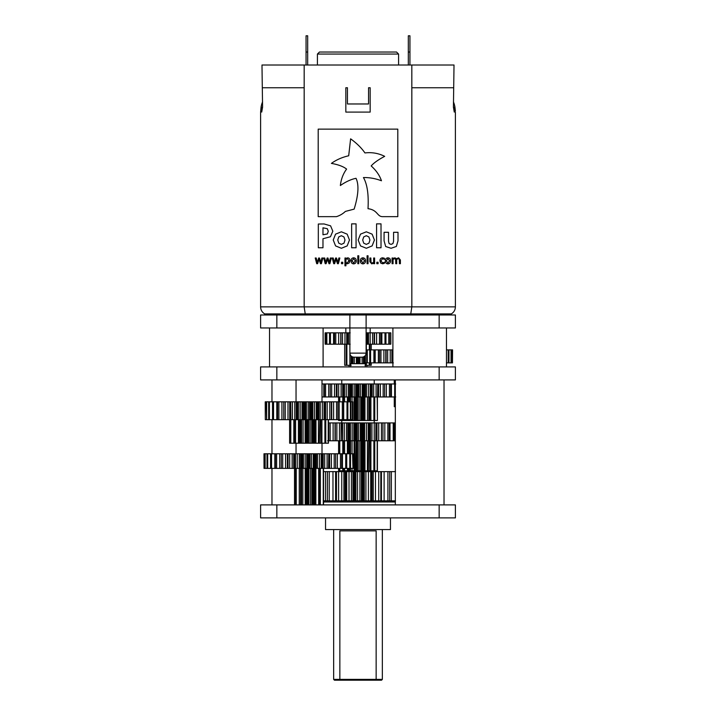 <?xml version="1.0" encoding="UTF-8"?>
<svg xmlns="http://www.w3.org/2000/svg" width="716" height="716" viewBox="0 0 716 716"><rect width="100%" height="100%" fill="white"/><g stroke="black" fill="none" stroke-linecap="round" stroke-linejoin="round"><path stroke-width="1.07" d="M365.026 314.986L366.118 314.986L366.118 327.973L260.606 327.973L260.606 314.986L365.026 314.986M353.946 357.186L362.054 357.186L353.946 357.186C351.458 356.926 350.106 355.575 349.882 353.131L366.118 353.131L366.118 327.973L455.394 327.973L455.394 314.986L366.118 314.986M375.784 680.2L381.538 680.2L382.344 679.386L376.151 679.386L376.151 530.869L339.849 530.869L339.849 679.386L376.151 679.386L375.784 680.2L340.216 680.2L339.849 679.386L333.656 679.386L334.462 680.2L340.216 680.2M358 680.2L334.462 680.2M439.159 517.883L455.394 517.883L455.394 504.896L439.159 504.896L439.159 517.883L276.841 517.883L276.841 504.896L439.159 504.896M276.841 504.896L260.606 504.896L260.606 517.883L276.841 517.883M444.027 379.91L444.027 504.896M302.071 453.765L302.071 468.371L301.436 468.371L301.436 453.765L303.396 453.765L303.396 468.371L305.186 468.371L305.186 453.765L303.396 453.765L352.979 453.765L352.979 468.371L354.026 468.371L354.026 453.765L353.919 468.371M296.039 453.765L296.039 443.213M352.549 453.765L352.979 468.371M350.527 440.779L350.518 468.371L352.549 468.371M349.784 453.765L349.784 468.371L350.518 468.371L350.527 470.815L354.778 470.815L354.778 440.779M346.437 468.371L349.784 468.371M346.723 453.765L346.723 468.371L345.712 468.371L345.712 453.765M341.72 453.765L341.72 468.371L345.712 468.371M340.449 453.765L340.449 468.371L341.72 468.371M335.401 468.371L340.449 468.371M335.661 453.765L335.661 468.371L334.184 468.371L334.184 453.765M329.637 453.765L329.637 468.371L334.184 468.371M329.637 468.371L328.698 468.371M328.751 453.765L328.546 468.371L328.751 453.765M327.114 453.765L327.114 468.371L328.751 468.371M323.202 453.765L323.202 468.371L327.114 468.371M323.202 468.371L322.307 468.371L322.307 453.765M322.307 468.371L321.708 468.371L321.708 453.765M321.207 453.765L321.207 468.371L321.708 468.371M319.452 453.765L319.452 468.371L321.207 468.371M316.32 453.765L316.32 468.371L319.452 468.371M316.32 468.371L315.479 468.371L315.479 453.765M315.479 468.371L314.754 468.371L314.754 453.765M313.268 453.765L313.268 468.371L314.754 468.371L314.78 504.896M311.46 453.765L311.46 468.371L313.268 468.371M309.196 453.765L309.196 468.371L311.46 468.371M309.196 468.371L308.453 468.371L308.453 453.765M308.453 468.371L307.611 468.371L307.611 453.765M305.204 504.896L305.204 468.371L307.611 468.371L307.611 504.896M302.071 468.371L303.396 468.371M301.445 504.896L301.445 468.371L300.514 468.371L300.514 453.765L301.436 453.765M295.162 453.765L295.162 468.371L294.67 468.371L294.67 453.765L300.514 453.765M297.238 453.765L297.238 468.371L300.514 468.371M295.502 453.765L295.502 468.371L297.238 468.371M294.67 468.371L293.685 468.371L293.685 453.765L294.67 453.765M288.28 468.371L287.358 468.371L287.358 453.765L293.685 453.765M289.667 453.765L289.667 468.371L293.685 468.371M288.047 453.765L288.047 468.371L289.667 468.371M264.034 453.765L264.034 468.371L263.98 453.765L287.358 453.765M282.713 453.765L282.713 468.371L287.358 468.371M281.272 453.765L281.272 468.371L282.713 468.371M276.609 453.765L276.609 468.371L281.728 468.371M275.383 453.765L275.383 468.371L276.609 468.371M271.543 453.765L271.543 468.371L275.383 468.371M270.576 453.765L270.576 468.371L271.543 468.371M267.686 453.765L267.686 468.371L271.033 468.371M267.005 453.765L267.005 468.371L267.686 468.371M265.153 453.765L265.153 468.371L267.005 468.371M264.777 453.765L265.153 468.371M264.034 468.371L264.777 468.371M352.979 453.765L353.919 453.765M265.314 401.828L265.314 419.683L265.224 401.828L331.374 401.828L331.374 419.683L329.799 419.683L329.799 401.828M330.792 401.828L350.938 401.828L350.938 419.683L352.827 419.683L352.827 401.828L352.335 401.828L352.576 419.683M347.045 419.683L350.375 419.683L350.375 401.828L352.335 401.828L352.335 419.683M350.375 419.683L350.938 419.683M347.869 401.828L347.869 419.683L347 419.683L347 401.828M343.483 401.828L343.483 419.683L347 419.683M342.338 401.828L342.338 419.683L343.483 419.683M337.093 419.683L342.338 419.683M337.916 401.828L337.916 419.683L336.538 419.683L336.538 401.828M331.732 401.828L331.732 419.683L336.538 419.683M331.732 419.683L330.792 419.683M325.583 401.828L325.583 419.683L329.799 419.683M325.583 419.683L324.67 419.683L324.67 401.828M324.062 401.828L324.062 419.683L324.67 419.683L324.151 419.683M322.352 401.828L322.352 419.683L324.062 419.683M318.88 401.828L318.88 419.683L322.352 419.683M318.88 419.683L318.02 419.683L318.02 401.828M318.02 419.683L317.349 419.683L317.349 401.828M316.239 401.828L316.239 419.683L317.349 419.683M314.458 401.828L314.458 419.683L316.239 419.683M311.845 401.828L311.845 419.683L314.458 419.683M311.845 419.683L311.066 419.683L311.066 401.828M311.066 419.683L310.261 419.683L310.261 401.828M308.175 401.828L308.175 419.683L310.261 419.683M306.376 401.828L306.376 419.683L308.175 419.683M304.703 401.828L304.703 419.683L306.376 419.683M304.703 419.683L304.04 419.683L304.04 401.828M304.04 419.683L303.137 419.683L303.137 401.828M300.138 401.828L300.138 419.683L303.137 419.683M298.384 401.828L298.384 419.683L300.138 419.683M297.713 401.828L297.713 419.683L298.384 419.683M297.713 419.683L297.176 419.683L297.176 401.828M297.176 419.683L296.218 419.683L296.218 401.828M292.405 401.828L292.405 419.683L296.218 419.683M290.866 419.683L290.723 401.828L290.75 419.683L292.405 419.683M291.108 419.683L289.729 419.683L289.729 401.828M285.236 401.828L285.236 419.683L289.729 419.683M283.742 401.828L283.742 419.683L285.236 419.683M278.882 401.828L278.882 419.683L283.894 419.683M277.593 401.828L277.593 419.683L278.882 419.683M273.548 401.828L273.548 419.683L277.593 419.683M272.519 401.828L272.519 419.683L273.548 419.683M269.422 401.828L269.422 419.683L272.751 419.683M268.679 401.828L268.679 419.683L269.422 419.683M266.647 401.828L266.647 419.683L268.679 419.683M266.227 401.828L266.647 419.683M265.314 419.683L266.227 419.683M322.012 383.973L350.419 383.973M351.046 383.973L351.046 396.959L350.41 396.959L350.41 383.973L395.706 383.973M394.686 383.973L394.686 396.959L395.706 396.959M390.694 383.973L390.694 396.959L394.686 396.959M389.432 383.973L389.432 396.959L390.694 396.959M384.385 396.959L389.432 396.959M384.635 383.973L384.635 396.959L383.158 396.959L383.158 383.973M378.612 383.973L378.612 396.959L383.158 396.959M378.612 396.959L377.672 396.959M377.726 383.973L377.529 396.959L377.726 383.973M376.088 383.973L376.088 396.959L377.726 396.959M372.186 383.973L372.186 396.959L376.088 396.959M372.186 396.959L371.282 396.959L371.282 383.973M371.282 396.959L370.691 396.959L370.691 383.973M370.181 383.973L370.181 396.959L370.691 396.959M368.427 383.973L368.427 396.959L370.181 396.959M365.294 383.973L365.294 396.959L368.427 396.959M365.294 396.959L364.453 396.959L364.453 383.973M364.453 396.959L363.728 396.959L363.728 383.973M362.242 383.973L362.242 396.959L363.728 396.959M360.434 383.973L360.434 396.959L362.242 396.959M358.17 383.973L358.17 396.959L360.434 396.959M358.17 396.959L357.427 396.959L357.427 383.973M357.427 396.959L356.586 396.959L356.586 383.973M354.16 383.973L354.16 396.959L356.586 396.959M352.37 383.973L352.37 396.959L354.16 396.959M351.046 396.959L352.37 396.959M350.41 396.959L349.489 396.959L349.489 383.973M346.213 383.973L346.213 396.959L349.489 396.959M344.477 383.973L344.477 396.959L346.213 396.959M344.145 383.973L344.477 396.959M344.145 396.959L343.644 396.959L343.644 383.973M343.644 396.959L342.669 396.959L342.669 383.973M338.641 383.973L338.641 396.959L342.669 396.959M337.021 383.973L337.021 396.959L338.641 396.959M337.254 396.959L336.332 396.959L336.332 383.973M331.687 383.973L331.687 396.959L336.332 396.959M330.246 383.973L330.246 396.959L331.687 396.959M325.583 383.973L325.583 396.959L330.702 396.959M324.357 383.973L324.357 396.959L325.583 396.959M322.012 396.959L324.357 396.959M395.33 406.697L394.274 406.697L394.274 396.959M394.274 383.973L394.274 379.91M452.449 362.869L452.566 349.882L452.449 362.869L446.462 362.869M393.326 362.869L391.894 362.869L391.894 349.882L392.896 349.882M366.118 349.882L386.085 349.882L386.085 362.869L391.894 362.869M386.703 362.869L385.781 362.869L385.781 349.882M379.578 349.882L379.578 362.869L385.781 362.869M369.742 349.882L369.742 362.869L380.456 362.869M364.99 355.942L364.99 362.869L370.62 362.869M446.462 327.973L446.462 366.923M365.053 365.303L370.029 365.303L370.029 362.869M370.029 349.882L370.029 344.199M369.34 365.303L369.34 362.869M370.029 365.303L371.264 365.303L371.264 362.869M371.264 349.882L371.264 344.199M365.053 362.869L365.053 363.683M363.424 363.683L363.424 356.953M354.286 363.683L354.286 357.186M357.007 363.683L357.007 357.186M344.682 344.199L344.682 365.303L346.168 365.303L346.168 344.199M362.108 363.683L362.108 357.186M352.961 363.683L352.961 357.069M352.075 356.729L352.075 363.683M351.144 363.683L351.144 356.076M357.821 357.186L357.821 363.683M369.34 349.882L369.34 344.199M346.159 365.303L351.144 365.303M352.567 363.683L352.567 356.953M358.465 363.683L358.465 357.186M364.14 363.683L364.14 356.613M359.28 357.186L359.289 363.683M349.077 365.303L349.077 366.923M346.884 365.303L346.884 344.199M366.118 344.199L390.829 344.199L390.829 332.842L385.629 332.842M330.022 332.842L325.136 332.842L325.136 344.199L350.187 344.199M446.462 349.882L452.449 349.882M365.178 355.727L365.178 362.869M365.402 355.431L365.402 362.869M366.744 349.882L366.744 362.869M367.29 349.882L367.29 362.869M370.593 349.882L370.593 362.869M374.074 349.882L374.074 362.869M375.202 349.882L375.202 362.869M380.948 349.882L380.948 362.869M386.085 349.882L387.642 349.882L387.642 362.869M387.642 349.882L391.894 349.882M392.878 362.869L392.878 349.882M448.959 362.869L448.959 349.882L448.198 349.882L448.198 362.869M451.044 349.882L451.044 362.869M451.492 349.882L451.492 362.869M340.78 344.199L340.78 332.842L329.53 332.842L329.53 344.199M340.78 332.842L341.702 332.842M346.723 344.199L346.723 332.842L340.959 332.842L340.959 344.199M346.723 332.842L348.083 332.842L348.083 344.199M350.187 332.842L348.083 332.842M367.102 344.199L367.102 332.842L366.118 332.842M367.102 332.842L368.489 332.842L368.489 344.199M374.155 344.199L374.155 332.842L368.489 332.842M373.618 332.842L374.54 332.842L374.54 344.199M385.951 344.199L385.951 332.842L374.54 332.842M390.685 332.842L390.685 344.199M325.225 332.842L325.225 344.199M326.335 332.842L326.335 344.199M326.854 332.842L326.854 344.199M330.443 332.842L330.443 344.199M334.506 332.842L334.506 344.199M335.768 332.842L335.768 344.199M342.49 332.842L342.49 344.199M347.609 344.199L347.609 332.842M348.486 332.842L348.486 344.199M366.529 332.842L366.529 344.199M367.603 344.199L367.603 332.842M372.597 332.842L372.597 344.199M379.462 332.842L379.462 344.199M380.769 332.842L380.769 344.199M384.984 332.842L384.984 344.199M388.806 332.842L388.806 344.199M389.37 332.842L389.37 344.199M370.181 344.199L370.172 327.973M323.104 327.973L323.104 366.923M276.841 366.923L260.606 366.923L260.606 379.91L455.394 379.91L455.394 366.923L276.841 366.923L276.841 379.91M338.596 419.683L338.596 420.489L339.277 420.489L339.277 419.683M341.765 383.973L341.765 379.91M377.404 396.959L377.404 420.489L377.198 396.959M374.28 420.489L377.198 420.489M374.754 396.959L374.754 420.489L373.877 420.489L373.877 396.959M367.406 396.959L367.406 420.489L368.785 420.489L368.794 396.959L368.785 420.489L373.877 420.489M369.751 396.959L369.751 420.489M368.785 420.489L368.785 396.959M360.685 396.959L360.685 420.489L367.406 420.489M364.104 396.959L364.104 420.489M363.155 420.489L363.155 396.959M362.368 396.959L362.368 420.489M361.741 420.489L361.741 396.959M359.074 396.959L359.074 420.489L360.685 420.489M352.048 419.683L352.048 420.489L359.074 420.489M357.248 396.959L357.248 420.489M356.487 420.489L356.487 396.959M355.673 396.959L355.673 420.489M354.778 420.489L354.778 396.959M352.048 396.959L352.048 401.828M350.527 396.959L350.527 401.828M350.527 419.683L350.527 420.489L352.048 420.489M338.596 401.828L338.596 396.959M350.115 420.489L350.115 419.683M350.115 401.828L350.115 396.959M349.426 396.959L349.426 401.828M349.426 419.683L349.426 420.489M348.45 420.489L348.45 419.683M348.45 401.828L348.45 396.959M343.465 419.683L343.465 420.489L350.33 420.489L350.33 419.683M339.277 401.828L339.277 396.959M343.465 396.959L343.465 401.828M339.277 420.489L339.787 419.683M339.787 401.828L339.787 396.959M339.787 420.489L343.465 420.489M350.392 470.815L350.33 468.371M374.28 470.815L377.404 470.815L377.404 440.779M369.751 440.779L369.751 470.815L374.754 470.815L374.754 440.779M369.751 470.815L368.337 470.815L368.964 422.923L395.33 422.923M368.212 470.815L363.155 470.815L363.155 440.779M362.368 440.779L362.368 470.815L363.155 470.815M362.368 470.815L361.741 470.815L361.741 440.779M357.248 440.779L357.248 470.815L361.741 470.815M357.248 470.815L356.487 470.815L356.487 440.779M328.429 422.923L356.398 422.923L355.673 470.815L356.487 470.815M355.673 470.815L354.778 470.815M349.426 468.371L349.426 470.815L350.115 470.815L350.115 468.371M349.426 470.815L348.45 470.815L348.45 468.371M343.465 468.371L343.465 470.815L348.45 470.815M338.596 468.371L338.596 470.815L344.011 470.815M341.765 422.923L341.765 420.489M377.198 440.779L377.198 470.815M376.983 422.923L376.983 440.779L375.927 440.779L375.927 422.923M373.877 440.779L373.877 470.815M367.406 440.779L367.406 470.815M364.104 440.779L364.104 470.815M360.685 440.779L360.685 470.815M359.074 440.779L359.074 470.815M352.048 468.371L352.048 470.815M352.048 440.779L352.048 453.765M350.115 453.765L350.115 440.779M349.426 440.779L349.426 453.765M348.45 453.765L348.45 440.779M344.593 440.779L344.593 453.765M343.465 440.779L343.465 453.765M339.277 453.765L339.277 440.779M339.787 453.765L339.787 440.779M322.012 379.91L322.012 402.634M356.398 422.923L368.964 422.923M394.283 422.923L394.283 440.779L395.33 440.779M393.236 422.923L393.236 440.779L394.283 440.779M389.146 422.923L389.146 440.779L393.236 440.779M387.848 422.923L387.848 440.779L389.146 440.779M382.854 440.779L387.848 440.779M382.953 422.923L382.953 440.779L381.449 440.779L381.449 422.923M376.983 440.779L381.449 440.779M375.596 440.779L376.061 440.779L376.061 422.923M375.9 422.923L375.819 440.779M374.235 420.489L374.244 440.779L375.9 440.779M370.467 422.923L370.467 440.779L374.244 440.779M370.467 440.779L369.59 440.779L369.59 422.923M369.59 440.779L368.964 440.779M368.248 422.923L368.248 440.779L368.776 440.779L368.776 422.923M366.485 422.923L366.485 440.779L368.248 440.779M363.531 422.923L363.531 440.779L366.485 440.779M363.531 440.779L362.717 440.779L362.717 422.923M362.717 440.779L361.965 440.779L361.965 422.923M360.246 422.923L360.246 440.779L361.965 440.779M358.439 422.923L358.439 440.779L360.246 440.779M356.398 440.779L358.439 440.779M352.165 422.923L352.165 440.779L355.691 440.779L355.691 422.923M354.823 440.779L354.823 422.923M350.384 422.923L350.384 440.779L352.165 440.779M349.327 422.923L349.327 440.779L350.384 440.779M349.327 440.779L348.737 440.779L348.737 422.923M348.737 440.779L347.797 440.779L347.797 422.923M344.28 422.923L344.28 440.779L347.797 440.779M342.579 422.923L342.579 440.779L344.28 440.779M342.463 440.779L342.105 422.923M342.105 440.779L341.111 440.779L341.111 422.923M336.869 422.923L336.869 440.779L341.111 440.779M335.303 422.923L335.303 440.779L336.869 440.779M335.92 440.779L335.007 440.779L335.007 422.923M330.174 422.923L330.174 440.779L335.007 440.779M328.805 422.923L328.805 440.779L330.174 440.779M327.606 440.779L329.682 440.779M344.593 419.683L344.593 420.489M344.593 396.959L344.593 401.828M325.306 443.213L328.429 443.213L328.429 419.683M320.777 419.683L320.777 443.213L325.78 443.213L325.78 419.683M320.777 443.213L319.363 443.213L319.81 419.683M319.229 443.213L314.172 443.213L314.172 419.683M313.393 419.683L313.393 443.213L314.172 443.213M313.393 443.213L312.767 443.213L312.767 419.683M308.274 419.683L308.274 443.213L312.767 443.213M308.274 443.213L307.513 443.213L307.513 419.683M306.69 419.683L306.69 443.213L307.513 443.213M306.69 443.213L305.804 443.213L305.804 419.683M301.418 443.213L305.804 443.213M301.552 419.683L301.552 443.213L301.141 419.683M300.452 419.683L300.452 443.213L301.141 443.213M300.452 443.213L299.476 443.213L299.476 419.683M294.491 419.683L294.491 443.213L299.476 443.213M289.622 419.683L289.622 443.213L295.037 443.213M328.223 419.683L328.223 443.213M324.903 419.683L324.903 443.213M318.432 419.683L318.432 443.213M315.13 419.683L315.13 443.213M311.702 419.683L311.702 443.213M310.1 419.683L310.1 443.213M303.065 419.683L303.065 443.213M295.61 419.683L295.61 443.213M290.302 443.213L290.302 419.683M290.812 443.213L290.812 419.683M338.596 453.765L338.596 440.779M344.593 468.371L344.593 470.815M339.277 470.815L339.277 468.371M339.787 470.815L339.787 468.371M323.525 468.371L323.525 504.896M323.274 468.371L323.274 504.896M319.703 468.371L319.703 504.896M318.656 468.371L318.656 504.896M313.832 504.896L313.832 468.371M313.214 468.371L313.214 504.896M312.686 504.896L312.686 468.371M311.809 468.371L311.809 504.896M310.359 468.371L310.359 504.896M308.336 468.371L308.336 504.896M306.922 468.371L306.922 504.896M306.036 504.896L306.036 468.371M302.85 468.371L302.85 504.896M301.552 468.371L301.552 504.896M300.532 504.896L300.532 468.371M296.245 468.371L296.245 504.896M295.601 468.371L295.601 504.896M294.527 504.896L294.527 468.371M395.483 471.62L381.431 471.62L381.431 500.842L395.483 500.842M381.431 500.842L380.187 500.842M378.719 500.842L380.822 500.842L380.822 471.62L378.719 471.62L378.719 500.842L371.389 500.842L371.389 471.62L373.269 471.62L373.269 500.842M371.389 471.62L364.283 471.62L364.283 500.842L371.389 500.842M364.283 500.842L362.287 500.842L362.287 471.62L364.283 471.62M362.287 471.62L354.957 471.62L354.957 500.842L362.287 500.842M354.957 500.842L352.952 500.842L352.952 471.62L354.957 471.62M352.952 471.62L345.792 471.62L345.792 500.842L352.952 500.842M345.792 500.842L343.895 500.842L343.895 471.62L345.792 471.62M343.895 471.62L336.475 471.62L336.475 500.842L343.895 500.842M336.833 500.842L335.589 500.842L335.589 471.62L336.833 471.62M323.525 500.842L335.589 500.842M389.701 471.62L389.701 500.842M387.911 471.62L387.911 500.842M380.187 471.62L381.431 471.62M378.719 471.62L373.269 471.62M372.069 500.842L372.069 471.62M370.709 471.62L370.709 500.842M368.418 471.62L368.418 500.842M363.191 500.842L363.191 471.62M359.915 471.62L359.915 500.842M357.553 471.62L357.553 500.842M354.026 500.842L354.026 471.62M349.014 471.62L349.014 500.842M346.705 471.62L346.705 500.842M345.085 500.842L345.085 471.62M338.605 471.62L338.605 500.842M336.475 471.62L336.466 500.842M335.589 471.62L329.235 471.62L329.235 500.842M329.235 471.62L327.4 471.62L327.4 500.842M327.4 471.62L323.525 471.62M325.538 517.883L325.538 529.572L390.462 529.572L390.462 517.883M395.33 501.979L323.525 501.979M382.344 501.979L333.656 501.979M365.303 366.923L365.303 363.683L350.697 363.683L350.697 366.923M349.882 353.131L349.882 314.986M366.118 353.131C365.876 355.592 364.525 356.944 362.054 357.186M264.669 314.986L264.669 313.894L451.331 313.894L451.331 314.986M262.575 107.221L261.098 107.221L261.716 112.09L262.575 107.221L261.984 65.013L411.825 65.013L411.834 306.869L410.599 314.986M304.175 65.013L304.166 306.869L305.401 314.986M319.452 52.035L396.548 52.035L398.579 54.058L317.421 54.058L319.452 52.035M362.931 263.023L364.569 260.848L362.931 258.673L361.285 260.848L362.931 263.023M353.659 263.023L355.297 260.848L353.659 258.673L352.012 260.848L353.659 263.023M347.26 262.924L348.925 260.749L347.52 258.673L345.926 259.335L345.926 262.602L347.26 262.924M387.938 263.023L389.576 260.848L387.938 258.673L386.291 260.848L387.938 263.023M327.373 233.953L328.268 231.286L327.31 228.708L322.979 227.804L322.979 234.759L327.373 233.953M344.002 243.171L344.987 240.021L343.94 236.942L341.362 235.716L338.757 236.924L337.755 240.021L338.766 243.154L341.362 244.371L344.002 243.171M368.946 243.171L369.93 240.021L368.883 236.942L366.306 235.716L363.701 236.924L362.699 240.021L363.71 243.154L366.306 244.371L368.946 243.171M409.946 52.035L408.317 52.035L408.317 35.8L409.946 35.8L409.946 65.013M307.683 52.035L306.054 52.035L306.054 35.8L307.683 35.8L307.683 65.013M408.317 52.035L408.317 65.013M306.054 52.035L306.054 65.013M317.421 54.058L317.421 65.013M368.552 103.972L368.552 87.746L370.172 87.746L370.172 112.09L345.828 112.09L345.828 87.746L347.448 87.746L347.448 103.972L368.552 103.972M411.825 65.013L454.016 65.013L453.425 107.221L454.902 107.221L454.284 112.09L453.425 107.221M398.57 257.805L400.396 259.98L400.396 263.694L399.43 263.694L399.26 259.129L398.293 258.673L396.691 259.398L396.727 263.694L395.76 263.694L395.59 259.12L394.623 258.673L393.057 259.371L393.057 263.694L392.091 263.694L392.091 258.002L393.057 258.002L393.057 258.628L394.901 257.805L396.485 258.762L398.57 257.805M384.411 262.244L384.456 263.309L382.666 263.792L380.688 263.058L379.919 260.812C379.954 258.968 380.867 257.966 382.666 257.805L384.456 258.279L384.456 259.353L382.621 258.673L380.885 260.812L382.621 262.924L384.411 262.244M373.645 258.002L374.611 258.002L374.611 263.694L373.645 263.694L373.645 263.094L371.756 263.891L369.877 261.716L369.877 258.002L370.843 258.002L371.058 262.584L372.034 263.023L373.645 262.325L373.645 258.002M360.318 260.848C360.309 259.031 361.177 258.011 362.931 257.805C364.677 258.02 365.545 259.031 365.536 260.848C365.536 262.665 364.668 263.676 362.931 263.891C361.177 263.685 360.309 262.674 360.318 260.848M351.046 260.848C351.037 259.031 351.905 258.011 353.659 257.805C355.405 258.02 356.273 259.031 356.264 260.848C356.273 262.665 355.405 263.676 353.659 263.891C351.905 263.685 351.037 262.674 351.046 260.848M341.487 262.244L342.74 262.244L342.74 263.694L341.487 263.694L341.487 262.244M329.405 262.414L330.353 258.002L331.347 258.002L329.87 263.694L328.993 263.694L327.534 259.308L326.084 263.694L325.207 263.694L323.721 258.002L324.715 258.002L325.753 262.414L327.167 258.002L327.955 258.002L329.405 262.414M320.902 262.414L321.851 258.002L322.853 258.002L321.377 263.694L320.491 263.694L319.032 259.308L317.591 263.694L316.714 263.694L315.219 258.002L316.221 258.002L317.251 262.414L318.674 258.002L319.452 258.002L320.902 262.414M337.898 262.414L338.847 258.002L339.849 258.002L338.373 263.694L337.487 263.694L336.028 259.308L334.587 263.694L333.71 263.694L332.215 258.002L333.217 258.002L334.247 262.414L335.67 258.002L336.448 258.002L337.898 262.414M345.926 258.565L347.761 257.805C349.283 258.109 349.99 259.094 349.891 260.749L349.148 262.996L347.43 263.792L345.926 263.39L345.926 265.824L344.96 265.824L344.96 258.002L345.926 258.002L345.926 258.565M357.803 255.782L358.77 255.782L358.77 263.694L357.803 263.694L357.803 255.782M367.075 255.782L368.042 255.782L368.042 263.694L367.075 263.694L367.075 255.782M376.831 262.244L378.084 262.244L378.084 263.694L376.831 263.694L376.831 262.244M385.333 260.848C385.315 259.031 386.192 258.011 387.938 257.805C389.683 258.02 390.551 259.031 390.542 260.848C390.551 262.665 389.683 263.676 387.938 263.891C386.192 263.685 385.324 262.674 385.333 260.848M368.015 208.687C377.887 209.985 376.938 216.653 382.63 216.653L397.801 216.653L397.801 129.131L318.199 129.131L318.199 216.653L336.422 216.653C339.832 215.588 342.821 213.842 345.38 211.417L354.134 209.126C358.474 195.003 359.101 184.728 356.022 178.302C351.028 179.331 345.801 181.739 340.36 185.534C341.076 179.242 343.152 173.755 346.589 169.092C343.394 166.533 338.337 164.626 331.41 163.391C336.332 159.82 342.087 157.278 348.692 155.775L350.616 138.832C356.738 143.245 361.508 147.944 364.936 152.938C371.89 152.105 378.469 153.242 384.68 156.348C378.308 159.704 373.806 162.908 371.183 165.942C376.231 170.498 379.659 175.447 381.458 180.772C375.524 178.517 369.519 177.443 363.442 177.55C367.254 184.137 368.785 194.519 368.015 208.687M324.106 223.965L318.316 224.027L318.316 247.772L322.979 247.772L322.97 238.759L330.461 236.727L332.824 231.205L330.586 225.835L324.106 223.965M341.389 231.805L335.553 234.141L333.244 240.021L335.571 245.91L341.389 248.273L347.171 245.901L349.471 240.021L347.171 234.168L341.389 231.805M351.628 223.857L351.628 247.772L356.067 247.772L356.067 223.857L351.628 223.857M366.341 231.805L360.497 234.141L358.188 240.021L360.515 245.91L366.341 248.273L372.123 245.901L374.423 240.021L372.123 234.168L366.341 231.805M376.571 223.857L376.571 247.772L381.019 247.772L381.019 223.857L376.571 223.857M398.007 232.297L393.576 232.297L393.576 241.31L392.932 243.583L391.07 244.371L389.146 243.628L388.528 241.31L388.528 232.297L384.08 232.297L384.08 240.836L385.7 246.537L391.07 248.273L396.333 246.483L398.007 240.836L398.007 232.297M262.575 101.779A28.005 28.005 0 0 0 261.098 106.881L260.606 112.09L261.098 107.221M453.425 101.779A28.005 28.005 0 0 1 454.902 106.881L454.902 107.221M455.367 111.043L454.902 106.881M453.416 87.746L411.834 87.746L411.834 286.579M411.834 298.751L411.834 306.869L455.394 306.869L455.394 112.09M342.445 453.765L342.445 468.371M337.37 453.765L337.37 468.371M331.392 453.765L331.392 468.371M324.688 453.765L324.688 468.371M321.6 453.765L321.6 468.371M317.483 453.765L317.483 468.371M314.252 453.765L314.252 468.371M310.01 453.765L310.01 468.371M306.734 453.765L306.734 468.371M302.501 453.765L302.501 468.371M299.288 453.765L299.288 468.371M295.207 453.765L295.207 468.371M292.155 453.765L292.155 468.371M285.559 453.765L285.559 468.371M279.723 453.765L279.723 468.371M274.828 453.765L274.828 468.371M343.698 401.828L343.698 419.683M339.169 401.828L339.169 419.683M333.611 401.828L333.611 419.683M327.212 401.828L327.212 419.683M320.204 401.828L320.204 419.683M317 401.828L317 419.683M312.803 401.828L312.803 419.683M309.518 401.828L309.518 419.683M305.285 401.828L305.285 419.683M302.018 401.828L302.018 419.683M297.883 401.828L297.883 419.683M294.759 401.828L294.759 419.683M287.984 401.828L287.984 419.683M281.925 401.828L281.925 419.683M276.788 401.828L276.788 419.683M391.419 383.973L391.419 396.959M386.345 383.973L386.345 396.959M380.366 383.973L380.366 396.959M373.671 383.973L373.671 396.959M370.575 383.973L370.575 396.959M366.467 383.973L366.467 396.959M363.227 383.973L363.227 396.959M358.985 383.973L358.985 396.959M355.709 383.973L355.709 396.959M351.484 383.973L351.484 396.959M348.262 383.973L348.262 396.959M344.181 383.973L344.181 396.959M341.129 383.973L341.129 396.959M334.542 383.973L334.542 396.959M328.707 383.973L328.707 396.959M323.811 383.973L323.811 396.959M366.332 365.303L366.332 362.869M366.332 349.882L366.332 344.199M356.353 357.186L356.353 363.683M359.978 363.683L359.978 357.186M349.882 365.303L349.882 344.199M373.904 349.882L373.904 362.869M378.379 349.882L378.379 362.869M383.892 349.882L383.892 362.869M390.247 349.882L390.247 362.869M333.575 332.842L333.575 344.199M338.668 332.842L338.668 344.199M344.969 332.842L344.969 344.199M348.128 332.842L348.128 344.199M366.986 332.842L366.986 344.199M376.607 332.842L376.607 344.199M381.87 332.842L381.87 344.199M439.159 379.91L439.159 366.923M370.897 396.959L370.897 420.489M364.963 396.959L364.963 420.489M361.58 396.959L361.58 420.489M357.642 396.959L357.642 420.489M354.107 396.959L354.107 420.489M347.403 396.959L347.403 401.828M347.403 419.683L347.403 420.489M342.803 401.828L342.803 396.959M370.897 440.779L370.897 470.815M364.963 440.779L364.963 470.815M361.58 440.779L361.58 470.815M357.642 440.779L357.642 470.815M354.107 440.779L354.107 470.815M347.403 440.779L347.403 453.765M342.803 453.765L342.803 440.779M390.005 422.923L390.005 440.779M384.814 422.923L384.814 440.779M378.719 422.923L378.719 440.779M371.917 422.923L371.917 440.779M364.632 422.923L364.632 440.779M361.365 422.923L361.365 440.779M357.132 422.923L357.132 440.779M353.838 422.923L353.838 440.779M349.659 422.923L349.659 440.779M346.463 422.923L346.463 440.779M339.474 422.923L339.474 440.779M333.119 422.923L333.119 440.779M342.803 420.489L342.803 419.683M321.923 419.683L321.923 443.213M315.98 419.683L315.98 443.213M312.597 419.683L312.597 443.213M308.668 419.683L308.668 443.213M305.132 419.683L305.132 443.213M298.429 419.683L298.429 443.213M293.829 443.213L293.829 419.683M347.403 468.371L347.403 470.815M342.803 470.815L342.803 468.371M320.347 468.371L320.347 504.896M315.863 468.371L315.863 504.896M312.615 468.371L312.615 504.896M308.766 468.371L308.766 504.896M299.252 468.371L299.252 504.896M391.339 471.62L391.339 500.842M384.116 471.62L384.116 500.842M375.488 471.62L375.488 500.842M371.264 471.62L371.264 500.842M365.912 471.62L365.912 500.842M361.428 471.62L361.428 500.842M355.915 471.62L355.915 500.842M351.413 471.62L351.413 500.842M346.025 471.62L346.025 500.842M341.756 471.62L341.765 501.648M332.967 471.62L332.967 500.842M325.529 471.62L325.529 500.842M439.159 327.973L439.159 314.986M276.841 327.973L276.841 314.986M262.584 87.746L304.166 87.746M260.606 112.09L260.606 306.869L411.834 306.869M333.656 529.572L333.656 679.386M382.344 529.572L382.344 679.386M395.33 379.91L395.33 504.896M322.012 453.765L322.012 443.213M271.973 379.91L271.973 401.828M271.973 419.683L271.973 453.765M271.973 468.371L271.973 504.896M324.223 419.683L324.223 401.828M290.732 419.683L290.732 401.828M392.896 327.973L392.896 366.923M363.701 356.837L363.701 363.683M352.621 356.971L352.621 363.683M366.923 365.303L366.923 366.923M345.828 332.842L345.828 327.973M269.538 327.973L269.538 366.923M374.235 383.973L374.235 379.91M350.33 401.828L350.33 396.959M296.039 379.91L296.039 401.828M342.445 440.779L342.445 422.923M301.355 443.213L301.355 419.683M350.33 453.765L350.33 440.779M301.472 504.896L301.472 468.371M374.235 500.842L374.235 501.648M348.262 470.815L348.262 471.62M367.738 470.815L367.738 471.62M398.579 54.058L398.579 65.013M451.331 313.894C453.935 312.274 455.286 309.939 455.394 306.869M264.669 313.894C262.065 312.274 260.714 309.939 260.606 306.869"/></g></svg>
